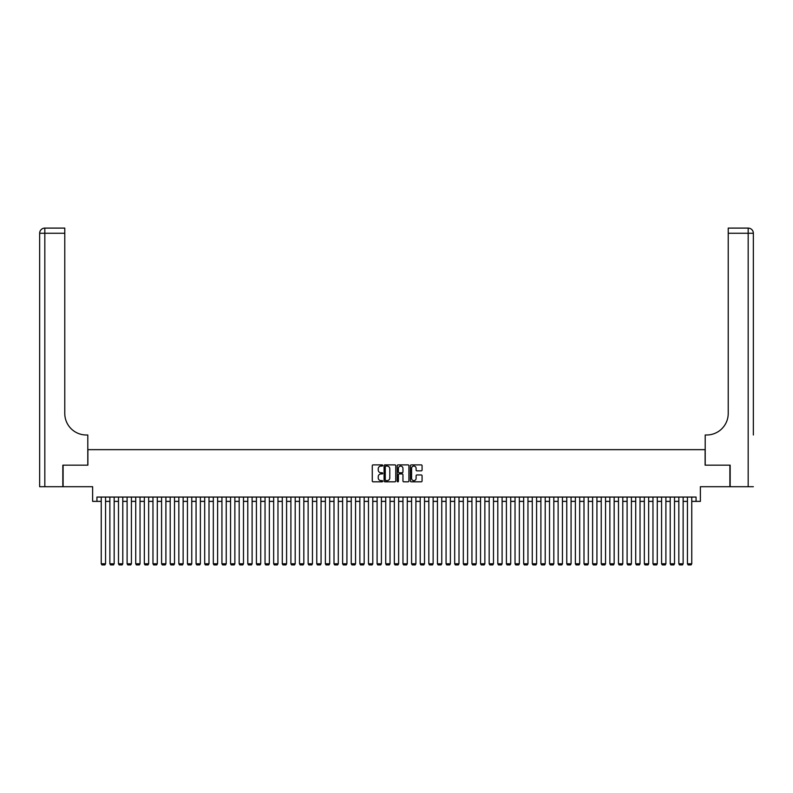 <?xml version="1.0" encoding="UTF-8"?>
<svg xmlns="http://www.w3.org/2000/svg" width="793" height="793" viewBox="0 0 793 793"><rect width="100%" height="100%" fill="white"/><g stroke="black" fill="none" stroke-linecap="round" stroke-linejoin="round"><path stroke-width="1.19" d="M382.712 465.481A0.595 0.595 0 0 0 382.117 464.886L373.126 464.886A0.843 0.843 0 0 0 372.274 465.739L372.274 480.964A0.843 0.843 0 0 0 373.126 481.817L382.117 481.817A0.595 0.595 0 0 0 382.712 481.222A0.595 0.595 0 0 0 382.117 480.627L380.947 480.627A2.706 2.706 0 0 1 378.241 477.921L378.241 476.652A2.706 2.706 0 0 1 380.947 473.946L382.117 473.946A0.595 0.595 0 0 0 382.712 473.352A0.595 0.595 0 0 0 382.117 472.757L380.947 472.757A2.706 2.706 0 0 1 378.241 470.051L378.241 468.782A2.706 2.706 0 0 1 380.947 466.076L382.117 466.076A0.595 0.595 0 0 0 382.712 465.481M421.232 470.854A0.843 0.843 0 0 0 422.074 470.011L422.074 465.739A0.843 0.843 0 0 0 421.232 464.886L411.24 464.886A0.843 0.843 0 0 0 410.397 465.739L410.397 480.964A0.843 0.843 0 0 0 411.24 481.817L421.232 481.817A0.843 0.843 0 0 0 422.074 480.964L422.074 475.81A0.843 0.843 0 0 0 421.232 474.957L416.959 474.957A0.843 0.843 0 0 0 416.107 475.81L416.107 478.367A2.26 2.26 0 0 1 413.847 480.627A2.26 2.26 0 0 1 411.587 478.367L411.587 468.336A2.26 2.26 0 0 1 413.847 466.076A2.26 2.26 0 0 1 416.107 468.336L416.107 470.011A0.843 0.843 0 0 0 416.959 470.854L421.232 470.854M96.934 501.374L96.934 497.062L696.066 497.062L696.066 501.374L700.378 501.374L700.378 486.714L729.897 486.714L729.897 465.164L705.116 465.164L705.116 449.651L87.884 449.651L87.884 465.164L63.103 465.164L63.103 486.714L92.622 486.714L92.622 501.374L101.246 501.374M395.757 465.739A0.843 0.843 0 0 0 394.914 464.886L384.932 464.886A0.843 0.843 0 0 0 384.08 465.739L384.08 480.964A0.843 0.843 0 0 0 384.932 481.817L394.914 481.817A0.843 0.843 0 0 0 395.757 480.964L395.757 465.739M398.086 464.886L408.068 464.886A0.843 0.843 0 0 1 408.92 465.739L408.92 480.964A0.843 0.843 0 0 1 408.068 481.817L403.796 481.817A0.843 0.843 0 0 1 402.953 480.964L402.953 474.789A0.843 0.843 0 0 0 402.11 473.946L399.276 473.946A0.843 0.843 0 0 0 398.423 474.789L398.423 481.222A0.595 0.595 0 0 1 397.828 481.817A0.595 0.595 0 0 1 397.243 481.222L397.243 465.739A0.843 0.843 0 0 1 398.086 464.886M105.558 501.374L109.86 501.374M114.172 501.374L118.484 501.374M122.796 501.374L127.108 501.374M131.42 501.374L135.722 501.374M140.034 501.374L144.346 501.374M148.658 501.374L152.97 501.374M157.282 501.374L161.584 501.374M165.896 501.374L170.208 501.374M174.519 501.374L178.831 501.374M183.143 501.374L187.445 501.374M191.757 501.374L196.069 501.374M200.381 501.374L204.693 501.374M209.005 501.374L213.317 501.374M217.619 501.374L221.931 501.374M226.243 501.374L230.555 501.374M234.867 501.374L239.179 501.374M243.481 501.374L247.793 501.374M252.105 501.374L256.417 501.374M260.728 501.374L265.04 501.374M269.342 501.374L273.654 501.374M277.966 501.374L282.278 501.374M286.59 501.374L290.902 501.374M295.204 501.374L299.516 501.374M303.828 501.374L308.14 501.374M312.452 501.374L316.764 501.374M321.066 501.374L325.378 501.374M329.69 501.374L334.002 501.374M338.314 501.374L342.626 501.374M346.928 501.374L351.24 501.374M355.551 501.374L359.863 501.374M364.175 501.374L368.487 501.374M372.789 501.374L377.101 501.374M381.413 501.374L385.725 501.374M390.037 501.374L394.349 501.374M398.651 501.374L402.963 501.374M407.275 501.374L411.587 501.374M415.899 501.374L420.211 501.374M424.513 501.374L428.825 501.374M433.137 501.374L437.449 501.374M441.76 501.374L446.072 501.374M450.374 501.374L454.686 501.374M458.998 501.374L463.31 501.374M467.622 501.374L471.934 501.374M476.236 501.374L480.548 501.374M484.86 501.374L489.172 501.374M493.484 501.374L497.796 501.374M502.098 501.374L506.41 501.374M510.722 501.374L515.034 501.374M519.346 501.374L523.658 501.374M527.96 501.374L532.272 501.374M536.583 501.374L540.895 501.374M545.207 501.374L549.519 501.374M553.821 501.374L558.133 501.374M562.445 501.374L566.757 501.374M571.069 501.374L575.381 501.374M579.683 501.374L583.995 501.374M588.307 501.374L592.619 501.374M596.931 501.374L601.243 501.374M605.555 501.374L609.857 501.374M614.169 501.374L618.481 501.374M622.792 501.374L627.104 501.374M631.416 501.374L635.718 501.374M640.03 501.374L644.342 501.374M648.654 501.374L652.966 501.374M657.278 501.374L661.58 501.374M665.892 501.374L670.204 501.374M674.516 501.374L678.828 501.374M683.14 501.374L687.442 501.374M691.754 501.374L696.066 501.374M385.864 466.076A0.595 0.595 0 0 0 385.269 466.671L385.269 480.033A0.595 0.595 0 0 0 385.864 480.627L387.083 480.627A2.706 2.706 0 0 0 389.789 477.921L389.789 468.782A2.706 2.706 0 0 0 387.083 466.076L385.864 466.076M402.953 468.385A2.26 2.26 0 0 0 400.693 466.115A2.26 2.26 0 0 0 398.423 468.385L398.423 471.914A0.843 0.843 0 0 0 399.276 472.757L402.11 472.757A0.843 0.843 0 0 0 402.953 471.914L402.953 468.385M105.558 497.062L105.558 563.783L101.246 563.783L101.246 497.062M105.558 563.783L104.904 564.903L101.891 564.903L101.246 563.783M62.835 465.164L87.795 465.164L87.795 434.99L86.328 434.99A21.55 21.55 0 0 1 64.778 413.44L64.778 233.271L44.824 233.271L44.824 486.714L62.835 486.714L62.835 465.164M44.824 486.714L39.65 486.714L39.65 233.271A5.174 5.174 0 0 1 44.824 228.097L64.778 228.097L64.778 233.271M39.65 434.99L39.65 233.271L44.824 233.271L44.824 228.097M86.328 434.99A21.55 21.55 0 0 1 64.778 413.44M753.35 486.714L730.165 486.714L730.165 465.164L705.205 465.164L705.205 434.99L706.672 434.99A21.55 21.55 0 0 0 728.222 413.44L728.222 228.097L748.176 228.097A5.174 5.174 0 0 1 753.35 233.271L753.35 434.99M706.672 434.99A21.55 21.55 0 0 0 728.222 413.44M748.176 486.714L748.176 228.097A5.174 5.174 0 0 1 753.35 233.271L728.222 233.271M114.172 497.062L114.172 563.783L109.86 563.783L109.86 497.062M114.172 563.783L113.528 564.903L110.514 564.903L109.86 563.783M122.796 497.062L122.796 563.783L118.484 563.783L118.484 497.062M122.796 563.783L122.152 564.903L119.128 564.903L118.484 563.783M131.42 497.062L131.42 563.783L127.108 563.783L127.108 497.062M131.42 563.783L130.766 564.903L127.752 564.903L127.108 563.783M140.034 497.062L140.034 563.783L135.722 563.783L135.722 497.062M140.034 563.783L139.39 564.903L136.376 564.903L135.722 563.783M148.658 497.062L148.658 563.783L144.346 563.783L144.346 497.062M148.658 563.783L148.013 564.903L144.99 564.903L144.346 563.783M157.282 497.062L157.282 563.783L152.97 563.783L152.97 497.062M157.282 563.783L156.627 564.903L153.614 564.903L152.97 563.783M165.896 497.062L165.896 563.783L161.584 563.783L161.584 497.062M165.896 563.783L165.251 564.903L162.238 564.903L161.584 563.783M174.519 497.062L174.519 563.783L170.208 563.783L170.208 497.062M174.519 563.783L173.875 564.903L170.852 564.903L170.208 563.783M183.143 497.062L183.143 563.783L178.831 563.783L178.831 497.062M183.143 563.783L182.489 564.903L179.476 564.903L178.831 563.783M191.757 497.062L191.757 563.783L187.445 563.783L187.445 497.062M191.757 563.783L191.113 564.903L188.1 564.903L187.445 563.783M200.381 497.062L200.381 563.783L196.069 563.783L196.069 497.062M200.381 563.783L199.737 564.903L196.714 564.903L196.069 563.783M209.005 497.062L209.005 563.783L204.693 563.783L204.693 497.062M209.005 563.783L208.351 564.903L205.337 564.903L204.693 563.783M217.619 497.062L217.619 563.783L213.317 563.783L213.317 497.062M217.619 563.783L216.975 564.903L213.961 564.903L213.317 563.783M226.243 497.062L226.243 563.783L221.931 563.783L221.931 497.062M226.243 563.783L225.599 564.903L222.575 564.903L221.931 563.783M234.867 497.062L234.867 563.783L230.555 563.783L230.555 497.062M234.867 563.783L234.213 564.903L231.199 564.903L230.555 563.783M243.481 497.062L243.481 563.783L239.179 563.783L239.179 497.062M243.481 563.783L242.836 564.903L239.823 564.903L239.179 563.783M252.105 497.062L252.105 563.783L247.793 563.783L247.793 497.062M252.105 563.783L251.46 564.903L248.437 564.903L247.793 563.783M260.728 497.062L260.728 563.783L256.417 563.783L256.417 497.062M260.728 563.783L260.074 564.903L257.061 564.903L256.417 563.783M269.342 497.062L269.342 563.783L265.04 563.783L265.04 497.062M269.342 563.783L268.698 564.903L265.685 564.903L265.04 563.783M277.966 497.062L277.966 563.783L273.654 563.783L273.654 497.062M277.966 563.783L277.322 564.903L274.299 564.903L273.654 563.783M286.59 497.062L286.59 563.783L282.278 563.783L282.278 497.062M286.59 563.783L285.936 564.903L282.923 564.903L282.278 563.783M295.204 497.062L295.204 563.783L290.902 563.783L290.902 497.062M295.204 563.783L294.56 564.903L291.546 564.903L290.902 563.783M303.828 497.062L303.828 563.783L299.516 563.783L299.516 497.062M303.828 563.783L303.184 564.903L300.16 564.903L299.516 563.783M312.452 497.062L312.452 563.783L308.14 563.783L308.14 497.062M312.452 563.783L311.798 564.903L308.784 564.903L308.14 563.783M321.066 497.062L321.066 563.783L316.764 563.783L316.764 497.062M321.066 563.783L320.422 564.903L317.408 564.903L316.764 563.783M329.69 497.062L329.69 563.783L325.378 563.783L325.378 497.062M329.69 563.783L329.045 564.903L326.022 564.903L325.378 563.783M338.314 497.062L338.314 563.783L334.002 563.783L334.002 497.062M338.314 563.783L337.669 564.903L334.646 564.903L334.002 563.783M346.928 497.062L346.928 563.783L342.626 563.783L342.626 497.062M346.928 563.783L346.283 564.903L343.27 564.903L342.626 563.783M355.551 497.062L355.551 563.783L351.24 563.783L351.24 497.062M355.551 563.783L354.907 564.903L351.884 564.903L351.24 563.783M364.175 497.062L364.175 563.783L359.863 563.783L359.863 497.062M364.175 563.783L363.531 564.903L360.508 564.903L359.863 563.783M372.789 497.062L372.789 563.783L368.487 563.783L368.487 497.062M372.789 563.783L372.145 564.903L369.132 564.903L368.487 563.783M381.413 497.062L381.413 563.783L377.101 563.783L377.101 497.062M381.413 563.783L380.769 564.903L377.746 564.903L377.101 563.783M390.037 497.062L390.037 563.783L385.725 563.783L385.725 497.062M390.037 563.783L389.393 564.903L386.369 564.903L385.725 563.783M398.651 497.062L398.651 563.783L394.349 563.783L394.349 497.062M398.651 563.783L398.007 564.903L394.993 564.903L394.349 563.783M407.275 497.062L407.275 563.783L402.963 563.783L402.963 497.062M407.275 563.783L406.631 564.903L403.607 564.903L402.963 563.783M415.899 497.062L415.899 563.783L411.587 563.783L411.587 497.062M415.899 563.783L415.254 564.903L412.231 564.903L411.587 563.783M424.513 497.062L424.513 563.783L420.211 563.783L420.211 497.062M424.513 563.783L423.868 564.903L420.855 564.903L420.211 563.783M433.137 497.062L433.137 563.783L428.825 563.783L428.825 497.062M433.137 563.783L432.492 564.903L429.469 564.903L428.825 563.783M441.76 497.062L441.76 563.783L437.449 563.783L437.449 497.062M441.76 563.783L441.116 564.903L438.093 564.903L437.449 563.783M450.374 497.062L450.374 563.783L446.072 563.783L446.072 497.062M450.374 563.783L449.73 564.903L446.717 564.903L446.072 563.783M458.998 497.062L458.998 563.783L454.686 563.783L454.686 497.062M458.998 563.783L458.354 564.903L455.331 564.903L454.686 563.783M467.622 497.062L467.622 563.783L463.31 563.783L463.31 497.062M467.622 563.783L466.978 564.903L463.955 564.903L463.31 563.783M476.236 497.062L476.236 563.783L471.934 563.783L471.934 497.062M476.236 563.783L475.592 564.903L472.578 564.903L471.934 563.783M484.86 497.062L484.86 563.783L480.548 563.783L480.548 497.062M484.86 563.783L484.216 564.903L481.202 564.903L480.548 563.783M493.484 497.062L493.484 563.783L489.172 563.783L489.172 497.062M493.484 563.783L492.84 564.903L489.816 564.903L489.172 563.783M502.098 497.062L502.098 563.783L497.796 563.783L497.796 497.062M502.098 563.783L501.454 564.903L498.44 564.903L497.796 563.783M510.722 497.062L510.722 563.783L506.41 563.783L506.41 497.062M510.722 563.783L510.077 564.903L507.064 564.903L506.41 563.783M519.346 497.062L519.346 563.783L515.034 563.783L515.034 497.062M519.346 563.783L518.701 564.903L515.678 564.903L515.034 563.783M527.96 497.062L527.96 563.783L523.658 563.783L523.658 497.062M527.96 563.783L527.315 564.903L524.302 564.903L523.658 563.783M536.583 497.062L536.583 563.783L532.272 563.783L532.272 497.062M536.583 563.783L535.939 564.903L532.926 564.903L532.272 563.783M545.207 497.062L545.207 563.783L540.895 563.783L540.895 497.062M545.207 563.783L544.563 564.903L541.54 564.903L540.895 563.783M553.821 497.062L553.821 563.783L549.519 563.783L549.519 497.062M553.821 563.783L553.177 564.903L550.164 564.903L549.519 563.783M562.445 497.062L562.445 563.783L558.133 563.783L558.133 497.062M562.445 563.783L561.801 564.903L558.787 564.903L558.133 563.783M571.069 497.062L571.069 563.783L566.757 563.783L566.757 497.062M571.069 563.783L570.425 564.903L567.401 564.903L566.757 563.783M579.683 497.062L579.683 563.783L575.381 563.783L575.381 497.062M579.683 563.783L579.039 564.903L576.025 564.903L575.381 563.783M588.307 497.062L588.307 563.783L583.995 563.783L583.995 497.062M588.307 563.783L587.663 564.903L584.649 564.903L583.995 563.783M596.931 497.062L596.931 563.783L592.619 563.783L592.619 497.062M596.931 563.783L596.286 564.903L593.263 564.903L592.619 563.783M605.555 497.062L605.555 563.783L601.243 563.783L601.243 497.062M605.555 563.783L604.9 564.903L601.887 564.903L601.243 563.783M614.169 497.062L614.169 563.783L609.857 563.783L609.857 497.062M614.169 563.783L613.524 564.903L610.511 564.903L609.857 563.783M622.792 497.062L622.792 563.783L618.481 563.783L618.481 497.062M622.792 563.783L622.148 564.903L619.125 564.903L618.481 563.783M631.416 497.062L631.416 563.783L627.104 563.783L627.104 497.062M631.416 563.783L630.762 564.903L627.749 564.903L627.104 563.783M640.03 497.062L640.03 563.783L635.718 563.783L635.718 497.062M640.03 563.783L639.386 564.903L636.373 564.903L635.718 563.783M648.654 497.062L648.654 563.783L644.342 563.783L644.342 497.062M648.654 563.783L648.01 564.903L644.987 564.903L644.342 563.783M657.278 497.062L657.278 563.783L652.966 563.783L652.966 497.062M657.278 563.783L656.624 564.903L653.61 564.903L652.966 563.783M665.892 497.062L665.892 563.783L661.58 563.783L661.58 497.062M665.892 563.783L665.248 564.903L662.234 564.903L661.58 563.783M674.516 497.062L674.516 563.783L670.204 563.783L670.204 497.062M674.516 563.783L673.872 564.903L670.848 564.903L670.204 563.783M683.14 497.062L683.14 563.783L678.828 563.783L678.828 497.062M683.14 563.783L682.486 564.903L679.472 564.903L678.828 563.783M691.754 497.062L691.754 563.783L687.442 563.783L687.442 497.062M691.754 563.783L691.109 564.903L688.096 564.903L687.442 563.783"/></g></svg>
